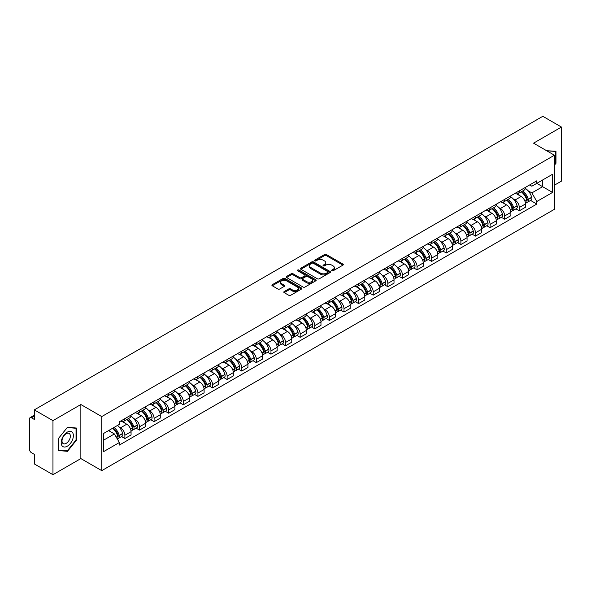 <?xml version="1.0" encoding="UTF-8"?>
<svg xmlns="http://www.w3.org/2000/svg" width="591" height="591" viewBox="0 0 591 591"><rect width="100%" height="100%" fill="white"/><g stroke="black" fill="none" stroke-linecap="round" stroke-linejoin="round"><path stroke-width="0.89" d="M331.861 270.781A0.909 0.525 0 0 0 333.147 270.781L342.913 265.145A1.3 0.754 0 0 0 343.297 264.613A1.3 0.754 0 0 0 342.913 264.081L326.365 254.529A1.3 0.754 0 0 0 324.533 254.529L314.767 260.166A0.909 0.525 0 0 0 314.501 260.535A0.909 0.525 0 0 0 314.767 260.912A0.909 0.525 0 0 0 316.052 260.912L317.315 260.18A4.159 2.401 0 0 1 323.196 260.18L324.577 260.978A4.159 2.401 0 0 1 325.796 262.677A4.159 2.401 0 0 1 324.577 264.369L323.314 265.1A0.909 0.525 0 0 0 323.048 265.477A0.909 0.525 0 0 0 323.314 265.847A0.909 0.525 0 0 0 324.599 265.847L325.863 265.115A4.159 2.401 0 0 1 331.743 265.115L333.125 265.913A4.159 2.401 0 0 1 334.343 267.612A4.159 2.401 0 0 1 333.125 269.311L331.861 270.035A0.909 0.525 0 0 0 331.595 270.412A0.909 0.525 0 0 0 331.861 270.781L331.861 270.035M284.175 291.57A1.3 0.754 0 0 0 283.798 292.102A1.3 0.754 0 0 0 284.175 292.634L288.822 295.308A1.3 0.754 0 0 0 290.661 295.308L301.506 289.051A1.3 0.754 0 0 0 301.883 288.519A1.3 0.754 0 0 0 301.506 287.987L284.958 278.435A1.3 0.754 0 0 0 283.119 278.435L272.274 284.699A1.3 0.754 0 0 0 271.897 285.231A1.3 0.754 0 0 0 272.274 285.756L277.881 288.999A1.3 0.754 0 0 0 279.72 288.999L284.36 286.317A1.3 0.754 0 0 0 284.744 285.785A1.3 0.754 0 0 0 284.36 285.254L281.582 283.65A3.48 2.009 0 0 1 280.562 282.232A3.48 2.009 0 0 1 282.712 280.378A3.48 2.009 0 0 1 286.502 280.814L297.391 287.1A3.48 2.009 0 0 1 298.411 288.519A3.48 2.009 0 0 1 296.261 290.373A3.48 2.009 0 0 1 292.471 289.937L290.661 288.888A1.3 0.754 0 0 0 288.822 288.888L284.175 291.57L284.175 292.634M101.748 416.581L80.864 404.525L52.961 420.637L34.322 409.873L542.811 116.301L561.45 127.058L533.547 143.17L554.424 155.226L101.748 416.581L101.748 470.643L554.424 209.295L554.424 155.226M317.404 278.804A1.3 0.754 0 0 0 319.243 278.804L330.088 272.547A1.3 0.754 0 0 0 330.472 272.015A1.3 0.754 0 0 0 330.088 271.483L313.548 261.931A1.3 0.754 0 0 0 311.708 261.931L300.863 268.196A1.3 0.754 0 0 0 300.479 268.728A1.3 0.754 0 0 0 300.863 269.252L317.404 278.804M298.056 270.981A0.909 0.525 0 0 1 298.98 271.106L298.98 270.028L315.801 279.735A1.3 0.754 0 0 1 316.178 280.267A1.3 0.754 0 0 1 315.801 280.799L304.949 287.056A1.3 0.754 0 0 1 303.117 287.056L286.569 277.504L286.569 276.448A1.3 0.754 0 0 0 286.184 276.98A1.3 0.754 0 0 0 286.569 277.504M286.569 276.448L291.208 273.766A1.3 0.754 0 0 1 293.047 273.766L299.755 277.637A1.3 0.754 0 0 0 301.595 277.637L304.675 275.864A1.3 0.754 0 0 0 305.059 275.332A1.3 0.754 0 0 0 304.675 274.8L297.687 270.767A0.909 0.525 0 0 1 297.421 270.397A0.909 0.525 0 0 1 297.982 269.91A0.909 0.525 0 0 1 298.98 270.028M52.961 420.637L52.961 474.699L34.322 463.942L34.322 454.368L31.426 452.691A2.652 1.529 -120 0 1 29.55 449.448L29.55 418.849A2.652 1.529 -120 0 1 30.097 417.638L34.322 415.2M554.424 185.182L561.45 181.127L561.45 127.058M52.961 474.699L80.864 458.586L101.748 470.643M34.322 409.873L34.322 419.447L31.426 417.771A2.652 1.529 -120 0 0 30.097 417.638M519.312 190.908A6.095 3.516 60 0 1 518.048 193.649L524.232 190.08A6.095 3.516 -120 0 0 525.488 187.34M513.446 199.145L515.005 200.046A6.095 3.516 60 0 1 519.312 207.507L525.488 203.939A6.095 3.516 -120 0 0 521.181 196.478L516.756 193.929M525.488 203.939L525.488 207.242L519.312 210.81L515.958 208.874M518.048 193.649A6.095 3.516 60 0 1 515.049 193.368M519.312 207.507L519.312 210.81M504.699 199.344A6.095 3.516 60 0 1 503.443 202.078L509.619 198.51A6.095 3.516 -120 0 0 510.883 195.776M501.353 217.303L504.699 219.239L510.883 215.671L510.883 212.376A6.095 3.516 -120 0 0 506.576 204.914L502.151 202.358M503.443 202.078A6.095 3.516 60 0 1 500.444 201.804M498.834 207.581L500.392 208.483A6.095 3.516 60 0 1 504.699 215.944L504.699 219.239M490.094 207.781A6.095 3.516 60 0 1 488.831 210.514L495.014 206.946A6.095 3.516 -120 0 0 496.27 204.213M486.74 225.74L490.094 227.675L496.27 224.107L496.27 220.812A6.095 3.516 -120 0 0 491.963 213.351L487.545 210.795M488.831 210.514A6.095 3.516 60 0 1 485.832 210.241M484.228 216.018L485.787 216.919A6.095 3.516 60 0 1 490.094 224.381L490.094 227.675M475.482 216.21A6.095 3.516 60 0 1 474.226 218.951L480.402 215.383A6.095 3.516 -120 0 0 481.665 212.642M472.135 234.176L475.482 236.112L481.665 232.544L481.665 229.242A6.095 3.516 -120 0 0 477.358 221.78L472.933 219.231M474.226 218.951A6.095 3.516 60 0 1 471.226 218.67M469.616 224.454L471.175 225.348A6.095 3.516 60 0 1 475.482 232.81L475.482 236.112M460.877 224.646A6.095 3.516 60 0 1 459.613 227.38L465.797 223.812A6.095 3.516 -120 0 0 467.06 221.078M457.523 242.605L460.877 244.541L467.06 240.973L467.06 237.678A6.095 3.516 -120 0 0 462.746 230.217L458.328 227.661M459.613 227.38A6.095 3.516 60 0 1 456.614 227.107M455.011 232.884L456.57 233.785A6.095 3.516 60 0 1 460.877 241.246L460.877 244.541M446.264 233.083A6.095 3.516 60 0 1 445.008 235.816L451.184 232.248A6.095 3.516 -120 0 0 452.447 229.515M442.918 251.042L446.264 252.978L452.447 249.409L452.447 246.115A6.095 3.516 -120 0 0 448.141 238.653L443.715 236.097M445.008 235.816A6.095 3.516 60 0 1 442.009 235.543M440.398 241.32L441.957 242.221A6.095 3.516 60 0 1 446.264 249.683L446.264 252.978M431.659 241.52A6.095 3.516 60 0 1 430.396 244.253L436.579 240.685A6.095 3.516 -120 0 0 437.842 237.951M428.305 259.479L431.659 261.414L437.842 257.846L437.842 254.544A6.095 3.516 -120 0 0 433.535 247.082L429.11 244.534M430.396 244.253A6.095 3.516 60 0 1 427.396 243.972M425.793 249.757L427.352 250.65A6.095 3.516 60 0 1 431.659 258.112L431.659 261.414M417.047 249.949A6.095 3.516 60 0 1 415.791 252.682L421.967 249.114A6.095 3.516 -120 0 0 423.23 246.381M413.7 267.908L417.054 269.843L423.23 266.275L423.23 262.98A6.095 3.516 -120 0 0 418.923 255.519L414.498 252.963M415.791 252.682A6.095 3.516 60 0 1 412.791 252.409M411.181 258.186L412.74 259.087A6.095 3.516 60 0 1 417.054 266.548L417.054 269.843M402.441 258.385A6.095 3.516 60 0 1 401.178 261.119L407.362 257.55A6.095 3.516 -120 0 0 408.625 254.817M399.088 276.344L402.441 278.28L408.625 274.712L408.625 271.417A6.095 3.516 -120 0 0 404.318 263.955L399.893 261.399M401.178 261.119A6.095 3.516 60 0 1 398.179 260.845M396.576 266.622L398.135 267.524A6.095 3.516 60 0 1 402.441 274.985L402.441 278.28M387.836 266.822A6.095 3.516 60 0 1 386.573 269.555L392.749 265.987A6.095 3.516 -120 0 0 394.012 263.254M384.482 284.781L387.836 286.716L394.012 283.148L394.012 279.846A6.095 3.516 -120 0 0 389.705 272.385L385.28 269.836M386.573 269.555A6.095 3.516 60 0 1 383.574 269.282M381.971 275.059L383.522 275.953A6.095 3.516 60 0 1 387.836 283.414L387.836 286.716M373.224 275.251A6.095 3.516 60 0 1 371.961 277.984L378.144 274.416A6.095 3.516 -120 0 0 379.407 271.683M369.87 293.217L373.224 295.145L379.407 291.577L379.407 288.282A6.095 3.516 -120 0 0 375.1 280.821L370.675 278.265M371.961 277.984A6.095 3.516 60 0 1 368.961 277.711M367.358 283.488L368.917 284.389A6.095 3.516 60 0 1 373.224 291.851L373.224 295.145M358.619 283.687A6.095 3.516 60 0 1 357.356 286.421L363.531 282.853A6.095 3.516 -120 0 0 364.795 280.119M355.265 301.646L358.619 303.582L364.795 300.014L364.795 296.719A6.095 3.516 -120 0 0 360.488 289.258L356.063 286.701M357.356 286.421A6.095 3.516 60 0 1 354.356 286.147M352.753 291.924L354.312 292.826A6.095 3.516 60 0 1 358.619 300.287L358.619 303.582M344.006 292.124A6.095 3.516 60 0 1 342.743 294.857L348.926 291.289A6.095 3.516 -120 0 0 350.19 288.556M340.66 310.083L344.006 312.018L350.19 308.45L350.19 305.148A6.095 3.516 -120 0 0 345.883 297.687L341.458 295.138M342.743 294.857A6.095 3.516 60 0 1 339.744 294.584M338.141 300.361L339.699 301.255A6.095 3.516 60 0 1 344.006 308.716L344.006 312.018M329.401 300.553A6.095 3.516 60 0 1 328.138 303.286L334.321 299.718A6.095 3.516 -120 0 0 335.577 296.985M326.047 318.519L329.401 320.448L335.577 316.879L335.577 313.585A6.095 3.516 -120 0 0 331.27 306.123L326.845 303.567M328.138 303.286A6.095 3.516 60 0 1 325.139 303.013M323.536 308.79L325.094 309.691A6.095 3.516 60 0 1 329.401 317.153L329.401 320.448M314.789 308.99A6.095 3.516 60 0 1 313.525 311.723L319.709 308.155A6.095 3.516 -120 0 0 320.972 305.421M311.442 326.949L314.789 328.884L320.972 325.316L320.972 322.021A6.095 3.516 -120 0 0 316.665 314.56L312.24 312.004M313.525 311.723A6.095 3.516 60 0 1 310.534 311.45M308.923 317.227L310.482 318.128A6.095 3.516 60 0 1 314.789 325.589L314.789 328.884M300.184 317.426A6.095 3.516 60 0 1 298.92 320.159L305.104 316.591A6.095 3.516 -120 0 0 306.36 313.858M296.83 335.385L300.184 337.321L306.36 333.752L306.36 330.45A6.095 3.516 -120 0 0 302.053 322.989L297.635 320.44M298.92 320.159A6.095 3.516 60 0 1 295.921 319.886M294.318 325.663L295.877 326.557A6.095 3.516 60 0 1 300.184 334.018L300.184 337.321M285.571 325.855A6.095 3.516 60 0 1 284.315 328.589L290.491 325.02A6.095 3.516 -120 0 0 291.755 322.287M282.225 343.822L285.571 345.757L291.755 342.189L291.755 338.887A6.095 3.516 -120 0 0 287.448 331.425L283.023 328.869M284.315 328.589A6.095 3.516 60 0 1 281.316 328.315M279.706 334.092L281.264 334.994A6.095 3.516 60 0 1 285.571 342.455L285.571 345.757M270.966 334.292A6.095 3.516 60 0 1 269.703 337.025L275.886 333.457A6.095 3.516 -120 0 0 277.142 330.724M267.612 352.251L270.966 354.186L277.142 350.618L277.142 347.323A6.095 3.516 -120 0 0 272.835 339.862L268.417 337.306M269.703 337.025A6.095 3.516 60 0 1 266.704 336.752M265.1 342.529L266.659 343.43A6.095 3.516 60 0 1 270.966 350.891L270.966 354.186M256.354 342.728A6.095 3.516 60 0 1 255.098 345.462L261.274 341.894A6.095 3.516 -120 0 0 262.537 339.16M253.007 360.687L256.354 362.623L262.537 359.055L262.537 355.752A6.095 3.516 -120 0 0 258.23 348.291L253.805 345.742M255.098 345.462A6.095 3.516 60 0 1 252.098 345.188M250.488 350.965L252.047 351.859A6.095 3.516 60 0 1 256.354 359.321L256.354 362.623M241.749 351.157A6.095 3.516 60 0 1 240.485 353.898L246.669 350.323A6.095 3.516 -120 0 0 247.932 347.589M238.395 369.124L241.749 371.059L247.932 367.491L247.932 364.189A6.095 3.516 -120 0 0 243.618 356.728L239.2 354.172M240.485 353.898A6.095 3.516 60 0 1 237.486 353.617M235.883 359.394L237.442 360.296A6.095 3.516 60 0 1 241.749 367.757L241.749 371.059M227.136 359.594A6.095 3.516 60 0 1 225.88 362.327L232.056 358.759A6.095 3.516 -120 0 0 233.319 356.026M223.79 377.553L227.136 379.488L233.319 375.92L233.319 372.625A6.095 3.516 -120 0 0 229.013 365.164L224.587 362.608M225.88 362.327A6.095 3.516 60 0 1 222.881 362.054M221.27 367.831L222.829 368.732A6.095 3.516 60 0 1 227.136 376.194L227.136 379.488M212.531 368.03A6.095 3.516 60 0 1 211.268 370.764L217.451 367.196A6.095 3.516 -120 0 0 218.714 364.462M209.177 385.989L212.531 387.925L218.714 384.357L218.714 381.055A6.095 3.516 -120 0 0 214.407 373.601L209.982 371.045M211.268 370.764A6.095 3.516 60 0 1 208.268 370.491M206.665 376.268L208.224 377.169A6.095 3.516 60 0 1 212.531 384.623L212.531 387.925M197.926 376.46A6.095 3.516 60 0 1 196.663 379.2L202.839 375.632A6.095 3.516 -120 0 0 204.102 372.891M194.572 394.426L197.926 396.362L204.102 392.793L204.102 389.491A6.095 3.516 -120 0 0 199.795 382.03L195.37 379.474M196.663 379.2A6.095 3.516 60 0 1 193.663 378.92M192.06 384.697L193.612 385.598A6.095 3.516 60 0 1 197.926 393.059L197.926 396.362M183.313 384.896A6.095 3.516 60 0 1 182.05 387.63L188.234 384.061A6.095 3.516 -120 0 0 189.497 381.328M179.959 402.855L183.313 404.791L189.497 401.223L189.497 397.928A6.095 3.516 -120 0 0 185.19 390.466L180.765 387.91M182.05 387.63A6.095 3.516 60 0 1 179.051 387.356M177.448 393.133L179.007 394.034A6.095 3.516 60 0 1 183.313 401.496L183.313 404.791M168.708 393.333A6.095 3.516 60 0 1 167.445 396.066L173.621 392.498A6.095 3.516 -120 0 0 174.884 389.764M165.354 411.292L168.708 413.227L174.884 409.659L174.884 406.364A6.095 3.516 -120 0 0 170.577 398.903L166.152 396.347M167.445 396.066A6.095 3.516 60 0 1 164.446 395.793M162.843 401.57L164.401 402.471A6.095 3.516 60 0 1 168.708 409.932L168.708 413.227M154.096 401.762A6.095 3.516 60 0 1 152.833 404.503L159.016 400.934A6.095 3.516 -120 0 0 160.279 398.194M150.742 419.728L154.096 421.664L160.279 418.096L160.279 414.793A6.095 3.516 -120 0 0 155.972 407.332L151.547 404.783M152.833 404.503A6.095 3.516 60 0 1 149.833 404.222M148.23 409.999L149.789 410.9A6.095 3.516 60 0 1 154.096 418.362L154.096 421.664M139.491 410.198A6.095 3.516 60 0 1 138.228 412.932L144.411 409.364A6.095 3.516 -120 0 0 145.667 406.63M136.137 428.157L139.491 430.093L145.667 426.525L145.667 423.23A6.095 3.516 -120 0 0 141.36 415.768L136.935 413.212M138.228 412.932A6.095 3.516 60 0 1 135.228 412.658M133.625 418.435L135.184 419.337A6.095 3.516 60 0 1 139.491 426.798L139.491 430.093M124.878 418.635A6.095 3.516 60 0 1 123.615 421.368L129.798 417.8A6.095 3.516 -120 0 0 131.062 415.067M121.532 436.594L124.878 438.529L131.062 434.961L131.062 431.666A6.095 3.516 -120 0 0 126.755 424.205L122.33 421.649M123.615 421.368A6.095 3.516 60 0 1 120.616 421.095M119.013 426.872L120.571 427.773A6.095 3.516 60 0 1 124.878 435.235L124.878 438.529M529.654 184.939L531.856 186.209L552.555 174.256L542.627 179.989L542.627 186.697L531.856 192.91L528.051 190.716M103.624 440.155L114.395 433.934L119.352 442.533L103.624 451.613L103.624 433.447L119.352 424.368L119.352 421.826L536.82 180.802L536.82 183.343L552.555 192.422L536.82 201.509L531.856 192.91M552.555 174.256L552.555 192.422M119.352 442.533L119.352 445.075L536.82 204.05L536.82 201.509M554.424 165.199L555.968 163.279L555.968 151.23L546.675 150.749M80.864 404.525L80.864 458.586M58.443 450.527L67.477 451.332L76.512 440.096L76.512 428.047L67.477 427.234L58.443 438.478L58.443 450.527M114.395 433.934L108.589 430.58M530.57 200.438L536.82 204.05M555.503 163.013L555.968 163.279M66.524 450.785L67.477 451.332M76.047 439.822L76.512 440.096M332.223 270.907L333.125 270.39A4.159 2.401 0 0 0 334.343 268.691L334.343 267.612M325.796 262.677L325.796 263.756A4.159 2.401 0 0 1 324.577 265.455L323.676 265.972M342.898 265.152L326.365 255.608A1.3 0.754 0 0 0 324.533 255.608L315.129 261.037M330.088 271.483L330.088 272.547L313.548 263.01A1.3 0.754 0 0 0 311.708 263.01L300.878 269.267M327.791 272.385A0.909 0.525 0 0 0 328.057 272.015A0.909 0.525 0 0 0 327.791 271.646L313.267 263.261A0.909 0.525 0 0 0 311.982 263.261L310.652 264.029A4.159 2.401 0 0 0 309.433 265.728A4.159 2.401 0 0 0 310.652 267.428L320.581 273.153A4.159 2.401 0 0 0 326.461 273.153L327.791 272.385L327.791 273.47A0.909 0.525 0 0 0 328.057 273.094L328.057 272.015M309.433 265.728L309.433 266.807A4.159 2.401 0 0 0 310.652 268.506L310.652 267.428M327.791 273.47L326.461 274.239A4.159 2.401 0 0 1 320.581 274.239L310.652 268.506M286.583 277.519L291.208 274.845L291.208 273.766M305.059 275.332L305.059 276.411A1.3 0.754 0 0 1 304.675 276.943L301.595 278.723A1.3 0.754 0 0 1 299.755 278.723L293.047 274.845A1.3 0.754 0 0 0 291.208 274.845M298.98 271.106L315.779 280.806M306.722 281.663A3.48 2.009 0 0 0 310.511 282.092A3.48 2.009 0 0 0 312.654 280.237A3.48 2.009 0 0 0 311.642 278.819L307.8 276.603A1.3 0.754 0 0 0 305.961 276.603L302.88 278.383A1.3 0.754 0 0 0 302.503 278.915A1.3 0.754 0 0 0 302.88 279.447L306.722 281.663L306.722 282.742A3.48 2.009 0 0 0 310.511 283.178A3.48 2.009 0 0 0 312.654 281.323L312.654 280.237M302.503 278.915L302.503 279.994A1.3 0.754 0 0 0 302.88 280.526L302.88 279.447M306.722 282.742L302.88 280.526M298.411 288.519L298.411 289.597A3.48 2.009 0 0 1 296.261 291.452A3.48 2.009 0 0 1 292.471 291.023L290.661 289.974A1.3 0.754 0 0 0 288.822 289.974L284.197 292.641M280.562 282.232L280.562 283.311A3.48 2.009 0 0 0 281.582 284.729L281.582 283.65M284.345 286.325L281.582 284.729M301.484 289.058L284.958 279.513A1.3 0.754 0 0 0 283.119 279.513L272.288 285.771M521.609 191.587A8.34 4.817 60 0 1 521.654 191.617A8.34 4.817 60 0 1 527.142 199.101L527.187 199.27A1.625 0.938 60 0 1 526.936 200.548A1.625 0.938 60 0 1 526.899 200.563M521.247 191.802A10.062 5.814 60 0 1 526.773 200.105L526.825 200.275A3.347 1.928 60 0 1 526.293 202.905L525.465 203.385M526.869 202.166A3.347 1.928 -120 0 0 527.793 202.041A3.347 1.928 -120 0 0 528.324 199.411L528.273 199.241A10.062 5.814 -120 0 0 522.74 190.937M525.362 188.411A10.062 5.814 60 0 1 531.693 197.268L531.737 197.438A3.347 1.928 60 0 1 531.213 200.068L527.793 202.041M517.812 193.759A10.062 5.814 60 0 1 519.91 195.747M524.808 195.761L526.093 196.5M546.69 150.764L555.503 151.473L555.503 163.146L554.424 164.49M554.927 151.141L555.503 151.473M72.56 432.619A8.606 4.972 120 0 0 64.242 434.85A8.606 4.972 120 0 0 62.018 445.732A8.606 4.972 120 0 0 70.329 443.509A8.606 4.972 120 0 0 72.56 432.619M69.79 434.045A5.895 3.406 120 0 0 69.125 433.432A5.895 3.406 120 0 0 63.643 436.188A5.895 3.406 120 0 0 62.572 443.028A5.895 3.406 120 0 0 63.237 443.642A5.895 3.406 120 0 0 68.719 440.893A5.895 3.406 120 0 0 69.79 434.045M67.285 450.852L58.531 450.069L58.531 438.396L67.285 427.507L76.047 428.283L76.047 439.963L67.285 450.852M75.463 427.95L76.047 428.283M507.004 200.024A8.34 4.817 60 0 1 507.041 200.046A8.34 4.817 60 0 1 512.53 207.537L512.582 207.707A1.625 0.938 60 0 1 512.323 208.985A1.625 0.938 60 0 1 512.286 209M506.635 200.238A10.062 5.814 60 0 1 512.168 208.542L512.22 208.712A3.347 1.928 60 0 1 511.688 211.334L510.853 211.814M512.257 210.595A3.347 1.928 -120 0 0 513.187 210.47A3.347 1.928 -120 0 0 513.712 207.847L513.668 207.677A10.062 5.814 -120 0 0 508.134 199.366M510.757 196.847A10.062 5.814 60 0 1 517.081 205.698L517.132 205.875A3.347 1.928 60 0 1 516.6 208.497L513.187 210.47M503.2 202.196A10.062 5.814 60 0 1 505.305 204.183M510.196 204.198L511.481 204.937M492.392 208.46A8.34 4.817 60 0 1 492.436 208.483A8.34 4.817 60 0 1 497.925 215.966L497.977 216.143A1.625 0.938 60 0 1 497.718 217.414A1.625 0.938 60 0 1 497.681 217.436M492.03 208.667A10.062 5.814 60 0 1 497.556 216.971L497.607 217.148A3.347 1.928 60 0 1 497.083 219.771L496.248 220.251M497.652 219.032A3.347 1.928 -120 0 0 498.575 218.906A3.347 1.928 -120 0 0 499.107 216.284L499.055 216.107A10.062 5.814 -120 0 0 493.522 207.803M496.145 205.284A10.062 5.814 60 0 1 502.476 214.134L502.527 214.311A3.347 1.928 60 0 1 501.995 216.934L498.575 218.906M488.594 210.632A10.062 5.814 60 0 1 490.693 212.612M495.59 212.627L496.876 213.373M477.787 216.89A8.34 4.817 60 0 1 477.823 216.919A8.34 4.817 60 0 1 483.312 224.403L483.364 224.573A1.625 0.938 60 0 1 483.106 225.851A1.625 0.938 60 0 1 483.069 225.873M477.417 217.104A10.062 5.814 60 0 1 482.95 225.407L483.002 225.577A3.347 1.928 60 0 1 482.47 228.207L481.643 228.687M483.039 227.469A3.347 1.928 -120 0 0 483.97 227.343A3.347 1.928 -120 0 0 484.494 224.713L484.45 224.543A10.062 5.814 -120 0 0 478.917 216.24M481.539 213.713A10.062 5.814 60 0 1 487.863 222.571L487.915 222.741A3.347 1.928 60 0 1 487.39 225.37L483.97 227.343M473.989 219.062A10.062 5.814 60 0 1 476.087 221.049M480.978 221.064L482.263 221.802M463.174 225.326A8.34 4.817 60 0 1 463.218 225.348A8.34 4.817 60 0 1 468.707 232.839L468.759 233.009A1.625 0.938 60 0 1 468.5 234.287A1.625 0.938 60 0 1 468.464 234.302M462.812 225.54A10.062 5.814 60 0 1 468.338 233.844L468.39 234.014A3.347 1.928 60 0 1 467.865 236.644L467.03 237.117M468.434 235.898A3.347 1.928 -120 0 0 469.357 235.772A3.347 1.928 -120 0 0 469.889 233.15L469.838 232.98A10.062 5.814 -120 0 0 464.312 224.669M466.927 222.15A10.062 5.814 60 0 1 473.258 231L473.31 231.177A3.347 1.928 60 0 1 472.778 233.8L469.357 235.772M459.377 227.498A10.062 5.814 60 0 1 461.482 229.485M466.373 229.5L467.658 230.239M448.569 233.763A8.34 4.817 60 0 1 448.606 233.785A8.34 4.817 60 0 1 454.095 241.268L454.147 241.446A1.625 0.938 60 0 1 453.888 242.716A1.625 0.938 60 0 1 453.851 242.738M448.2 233.97A10.062 5.814 60 0 1 453.733 242.273L453.785 242.45A3.347 1.928 60 0 1 453.253 245.073L452.425 245.553M453.829 244.334A3.347 1.928 -120 0 0 454.752 244.209A3.347 1.928 -120 0 0 455.277 241.586L455.233 241.409A10.062 5.814 -120 0 0 449.699 233.105M452.322 230.586A10.062 5.814 60 0 1 458.646 239.436L458.697 239.614A3.347 1.928 60 0 1 458.173 242.236L454.752 244.209M444.772 235.935A10.062 5.814 60 0 1 446.87 237.914M451.768 237.929L453.046 238.675M433.957 242.192A8.34 4.817 60 0 1 434.001 242.221A8.34 4.817 60 0 1 439.49 249.705L439.541 249.882A1.625 0.938 60 0 1 439.283 251.153A1.625 0.938 60 0 1 439.246 251.175M433.595 242.406A10.062 5.814 60 0 1 439.128 250.71L439.172 250.88A3.347 1.928 60 0 1 438.648 253.509L437.813 253.99M439.216 252.771A3.347 1.928 -120 0 0 440.14 252.645A3.347 1.928 -120 0 0 440.672 250.015L440.62 249.845A10.062 5.814 -120 0 0 435.094 241.542M437.709 239.015A10.062 5.814 60 0 1 444.04 247.873L444.092 248.043A3.347 1.928 60 0 1 443.56 250.673L440.14 252.645M430.159 244.371A10.062 5.814 60 0 1 432.265 246.351M437.155 246.366L438.441 247.104M419.351 250.628A8.34 4.817 60 0 1 419.388 250.65A8.34 4.817 60 0 1 424.885 258.141L424.929 258.311A1.625 0.938 60 0 1 424.678 259.589A1.625 0.938 60 0 1 424.641 259.604M418.982 250.843A10.062 5.814 60 0 1 424.515 259.146L424.567 259.316A3.347 1.928 60 0 1 424.035 261.946L423.208 262.426M424.611 261.2A3.347 1.928 -120 0 0 425.535 261.074A3.347 1.928 -120 0 0 426.067 258.452L426.015 258.282A10.062 5.814 -120 0 0 420.482 249.978M423.104 247.452A10.062 5.814 60 0 1 429.435 256.309L429.48 256.479A3.347 1.928 60 0 1 428.955 259.102L425.535 261.074M415.554 252.8A10.062 5.814 60 0 1 417.652 254.787M422.55 254.802L423.828 255.541M404.739 259.065A8.34 4.817 60 0 1 404.783 259.087A8.34 4.817 60 0 1 410.272 266.571L410.324 266.748A1.625 0.938 60 0 1 410.065 268.019A1.625 0.938 60 0 1 410.028 268.041M404.377 259.272A10.062 5.814 60 0 1 409.91 267.575L409.955 267.753A3.347 1.928 60 0 1 409.43 270.375L408.595 270.855M409.999 269.636A3.347 1.928 -120 0 0 410.93 269.511A3.347 1.928 -120 0 0 411.454 266.888L411.402 266.711A10.062 5.814 -120 0 0 405.877 258.407M408.499 255.888A10.062 5.814 60 0 1 414.823 264.738L414.875 264.916A3.347 1.928 60 0 1 414.343 267.538L410.93 269.511M400.942 261.237A10.062 5.814 60 0 1 403.047 263.217M407.938 263.231L409.223 263.978M390.134 267.494A8.34 4.817 60 0 1 390.171 267.524A8.34 4.817 60 0 1 395.667 275.007L395.711 275.184A1.625 0.938 60 0 1 395.46 276.455A1.625 0.938 60 0 1 395.423 276.477M389.764 267.708A10.062 5.814 60 0 1 395.298 276.012L395.349 276.189A3.347 1.928 60 0 1 394.818 278.812L393.99 279.292M395.394 278.073A3.347 1.928 -120 0 0 396.317 277.947A3.347 1.928 -120 0 0 396.849 275.317L396.797 275.147A10.062 5.814 -120 0 0 391.264 266.844M393.887 264.317A10.062 5.814 60 0 1 400.218 273.175L400.262 273.345A3.347 1.928 60 0 1 399.738 275.975L396.317 277.947M386.337 269.673A10.062 5.814 60 0 1 388.435 271.653M393.333 271.668L394.611 272.407M375.521 275.931A8.34 4.817 60 0 1 375.566 275.953A8.34 4.817 60 0 1 381.055 283.444L381.106 283.614A1.625 0.938 60 0 1 380.848 284.892A1.625 0.938 60 0 1 380.811 284.906M375.159 276.145A10.062 5.814 60 0 1 380.693 284.448L380.737 284.618A3.347 1.928 60 0 1 380.212 287.248L379.378 287.728M380.781 286.502A3.347 1.928 -120 0 0 381.712 286.376A3.347 1.928 -120 0 0 382.237 283.754L382.185 283.584A10.062 5.814 -120 0 0 376.659 275.28M379.282 272.754A10.062 5.814 60 0 1 385.605 281.611L385.657 281.781A3.347 1.928 60 0 1 385.125 284.404L381.712 286.376M371.724 278.102A10.062 5.814 60 0 1 373.83 280.09M378.72 280.104L380.006 280.843M360.916 284.367A8.34 4.817 60 0 1 360.961 284.389A8.34 4.817 60 0 1 366.45 291.88L366.494 292.05A1.625 0.938 60 0 1 366.243 293.321A1.625 0.938 60 0 1 366.206 293.343M360.547 284.574A10.062 5.814 60 0 1 366.08 292.877L366.132 293.055A3.347 1.928 60 0 1 365.6 295.677L364.773 296.157M366.176 294.939A3.347 1.928 -120 0 0 367.1 294.813A3.347 1.928 -120 0 0 367.632 292.19L367.58 292.013A10.062 5.814 -120 0 0 362.047 283.71M364.669 281.19A10.062 5.814 60 0 1 371 290.041L371.045 290.218A3.347 1.928 60 0 1 370.52 292.84L367.1 294.813M357.119 286.539A10.062 5.814 60 0 1 359.217 288.519M364.115 288.534L365.393 289.28M346.304 292.796A8.34 4.817 60 0 1 346.348 292.826A8.34 4.817 60 0 1 351.837 300.309L351.889 300.487A1.625 0.938 60 0 1 351.63 301.757A1.625 0.938 60 0 1 351.593 301.779M345.942 293.01A10.062 5.814 60 0 1 351.475 301.314L351.519 301.491A3.347 1.928 60 0 1 350.995 304.114L350.16 304.594M351.564 303.375A3.347 1.928 -120 0 0 352.495 303.249A3.347 1.928 -120 0 0 353.019 300.62L352.975 300.45A10.062 5.814 -120 0 0 347.442 292.146M350.064 289.62A10.062 5.814 60 0 1 356.388 298.477L356.439 298.647A3.347 1.928 60 0 1 355.908 301.277L352.495 303.249M342.507 294.975A10.062 5.814 60 0 1 344.612 296.955M349.503 296.97L350.788 297.709M331.699 301.233A8.34 4.817 60 0 1 331.743 301.255A8.34 4.817 60 0 1 337.232 308.746L337.276 308.916A1.625 0.938 60 0 1 337.025 310.194A1.625 0.938 60 0 1 336.988 310.209M331.337 301.447A10.062 5.814 60 0 1 336.863 309.75L336.914 309.92A3.347 1.928 60 0 1 336.382 312.55L335.555 313.031M336.959 311.812A3.347 1.928 -120 0 0 337.882 311.686A3.347 1.928 -120 0 0 338.414 309.056L338.362 308.886A10.062 5.814 -120 0 0 332.829 300.583M335.452 298.056A10.062 5.814 60 0 1 341.783 306.914L341.827 307.084A3.347 1.928 60 0 1 341.303 309.706L337.882 311.686M327.902 303.405A10.062 5.814 60 0 1 330 305.392M334.898 305.407L336.176 306.145M317.086 309.669A8.34 4.817 60 0 1 317.131 309.691A8.34 4.817 60 0 1 322.62 317.182L322.671 317.352A1.625 0.938 60 0 1 322.413 318.623A1.625 0.938 60 0 1 322.376 318.645M316.724 309.876A10.062 5.814 60 0 1 322.258 318.18L322.302 318.357A3.347 1.928 60 0 1 321.777 320.979L320.943 321.46M322.346 320.241A3.347 1.928 -120 0 0 323.277 320.115A3.347 1.928 -120 0 0 323.802 317.493L323.757 317.315A10.062 5.814 -120 0 0 318.224 309.012M320.847 306.493A10.062 5.814 60 0 1 327.17 315.343L327.222 315.52A3.347 1.928 60 0 1 326.69 318.143L323.277 320.115M313.289 311.841A10.062 5.814 60 0 1 315.395 313.828M320.285 313.836L321.57 314.582M302.481 318.106A8.34 4.817 60 0 1 302.526 318.128A8.34 4.817 60 0 1 308.014 325.611L308.059 325.789A1.625 0.938 60 0 1 307.808 327.059A1.625 0.938 60 0 1 307.771 327.082M302.119 318.313A10.062 5.814 60 0 1 307.645 326.616L307.697 326.793A3.347 1.928 60 0 1 307.165 329.416L306.337 329.896M307.741 328.677A3.347 1.928 -120 0 0 308.665 328.552A3.347 1.928 -120 0 0 309.196 325.922L309.145 325.752A10.062 5.814 -120 0 0 303.611 317.448M306.234 314.922A10.062 5.814 60 0 1 312.565 323.779L312.609 323.949A3.347 1.928 60 0 1 312.085 326.579L308.665 328.552M298.684 320.278A10.062 5.814 60 0 1 300.782 322.258M305.68 322.272L306.965 323.011M287.876 326.535A8.34 4.817 60 0 1 287.913 326.557A8.34 4.817 60 0 1 293.402 334.048L293.454 334.218A1.625 0.938 60 0 1 293.195 335.496A1.625 0.938 60 0 1 293.158 335.511M287.507 326.749A10.062 5.814 60 0 1 293.04 335.053L293.092 335.223A3.347 1.928 60 0 1 292.56 337.853L291.725 338.333M293.129 337.114A3.347 1.928 -120 0 0 294.059 336.988A3.347 1.928 -120 0 0 294.584 334.358L294.54 334.188A10.062 5.814 -120 0 0 289.006 325.885M291.629 323.358A10.062 5.814 60 0 1 297.953 332.216L298.004 332.386A3.347 1.928 60 0 1 297.48 335.008L294.059 336.988M284.072 328.707A10.062 5.814 60 0 1 286.177 330.694M291.067 330.709L292.353 331.448M273.264 334.971A8.34 4.817 60 0 1 273.308 334.994A8.34 4.817 60 0 1 278.797 342.485L278.849 342.654A1.625 0.938 60 0 1 278.59 343.925A1.625 0.938 60 0 1 278.553 343.947M272.902 335.178A10.062 5.814 60 0 1 278.427 343.489L278.479 343.659A3.347 1.928 60 0 1 277.955 346.282L277.12 346.762M278.524 345.543A3.347 1.928 -120 0 0 279.447 345.417A3.347 1.928 -120 0 0 279.979 342.795L279.927 342.617A10.062 5.814 -120 0 0 274.401 334.314M277.016 331.795A10.062 5.814 60 0 1 283.348 340.645L283.399 340.822A3.347 1.928 60 0 1 282.867 343.445L279.447 345.417M269.466 337.143A10.062 5.814 60 0 1 271.572 339.131M276.462 339.138L277.748 339.884M258.659 343.408A8.34 4.817 60 0 1 258.695 343.43A8.34 4.817 60 0 1 264.184 350.914L264.236 351.091A1.625 0.938 60 0 1 263.978 352.362A1.625 0.938 60 0 1 263.941 352.384M258.289 343.615A10.062 5.814 60 0 1 263.822 351.918L263.874 352.096A3.347 1.928 60 0 1 263.342 354.718L262.515 355.198M263.918 353.979A3.347 1.928 -120 0 0 264.842 353.854A3.347 1.928 -120 0 0 265.366 351.231L265.322 351.054A10.062 5.814 -120 0 0 259.789 342.75M262.411 340.224A10.062 5.814 60 0 1 268.735 349.082L268.787 349.251A3.347 1.928 60 0 1 268.262 351.881L264.842 353.854M254.861 345.58A10.062 5.814 60 0 1 256.959 347.56M261.85 347.574L263.135 348.313M244.046 351.837A8.34 4.817 60 0 1 244.09 351.859A8.34 4.817 60 0 1 249.579 359.35L249.631 359.52A1.625 0.938 60 0 1 249.372 360.798A1.625 0.938 60 0 1 249.336 360.813M243.684 352.051A10.062 5.814 60 0 1 249.21 360.355L249.262 360.525A3.347 1.928 60 0 1 248.737 363.155L247.902 363.635M249.306 362.416A3.347 1.928 -120 0 0 250.229 362.29A3.347 1.928 -120 0 0 250.761 359.66L250.71 359.491A10.062 5.814 -120 0 0 245.184 351.187M247.799 348.66A10.062 5.814 60 0 1 254.13 357.518L254.182 357.688A3.347 1.928 60 0 1 253.65 360.311L250.229 362.29M240.249 354.009A10.062 5.814 60 0 1 242.354 355.996M247.245 356.011L248.53 356.75M229.441 360.274A8.34 4.817 60 0 1 229.478 360.296A8.34 4.817 60 0 1 234.967 367.787L235.019 367.957A1.625 0.938 60 0 1 234.76 369.227A1.625 0.938 60 0 1 234.73 369.249M229.072 360.48A10.062 5.814 60 0 1 234.605 368.791L234.657 368.961A3.347 1.928 60 0 1 234.125 371.584L233.297 372.064M234.701 370.845A3.347 1.928 -120 0 0 235.624 370.72A3.347 1.928 -120 0 0 236.149 368.097L236.105 367.92A10.062 5.814 -120 0 0 230.571 359.616M233.194 357.097A10.062 5.814 60 0 1 239.525 365.947L239.569 366.125A3.347 1.928 60 0 1 239.045 368.747L235.624 370.72M225.644 362.446A10.062 5.814 60 0 1 227.742 364.433M232.64 364.44L233.918 365.186M214.829 368.71A8.34 4.817 60 0 1 214.873 368.732A8.34 4.817 60 0 1 220.362 376.216L220.413 376.393A1.625 0.938 60 0 1 220.155 377.664A1.625 0.938 60 0 1 220.118 377.686M214.467 368.917A10.062 5.814 60 0 1 220 377.221L220.044 377.398A3.347 1.928 60 0 1 219.52 380.02L218.685 380.501M220.088 379.282A3.347 1.928 -120 0 0 221.019 379.156A3.347 1.928 -120 0 0 221.544 376.533L221.492 376.356A10.062 5.814 -120 0 0 215.966 368.053M218.589 365.526A10.062 5.814 60 0 1 224.912 374.384L224.964 374.554A3.347 1.928 60 0 1 224.432 377.184L221.019 379.156M211.031 370.882A10.062 5.814 60 0 1 213.137 372.862M218.027 372.877L219.313 373.615M200.223 377.139A8.34 4.817 60 0 1 200.26 377.169A8.34 4.817 60 0 1 205.757 384.652L205.801 384.822A1.625 0.938 60 0 1 205.55 386.1A1.625 0.938 60 0 1 205.513 386.115M199.854 377.353A10.062 5.814 60 0 1 205.387 385.657L205.439 385.827A3.347 1.928 60 0 1 204.907 388.457L204.08 388.937M205.483 387.718A3.347 1.928 -120 0 0 206.407 387.593A3.347 1.928 -120 0 0 206.939 384.963L206.887 384.793A10.062 5.814 -120 0 0 201.354 376.489M203.976 373.963A10.062 5.814 60 0 1 210.307 382.82L210.352 382.99A3.347 1.928 60 0 1 209.827 385.62L206.407 387.593M196.426 379.311A10.062 5.814 60 0 1 198.524 381.298M203.422 381.313L204.7 382.052M185.611 385.576A8.34 4.817 60 0 1 185.655 385.598A8.34 4.817 60 0 1 191.144 393.089L191.196 393.259A1.625 0.938 60 0 1 190.937 394.529A1.625 0.938 60 0 1 190.9 394.552M185.249 385.783A10.062 5.814 60 0 1 190.782 394.094L190.827 394.263A3.347 1.928 60 0 1 190.302 396.886L189.467 397.366M190.871 396.147A3.347 1.928 -120 0 0 191.802 396.022A3.347 1.928 -120 0 0 192.326 393.399L192.274 393.229A10.062 5.814 -120 0 0 186.749 384.918M189.371 382.399A10.062 5.814 60 0 1 195.695 391.249L195.747 391.427A3.347 1.928 60 0 1 195.215 394.049L191.802 396.022M181.814 387.748A10.062 5.814 60 0 1 183.919 389.735M188.81 389.75L190.095 390.488M171.006 394.012A8.34 4.817 60 0 1 171.05 394.034A8.34 4.817 60 0 1 176.539 401.518L176.583 401.695A1.625 0.938 60 0 1 176.332 402.966A1.625 0.938 60 0 1 176.295 402.988M170.636 394.219A10.062 5.814 60 0 1 176.17 402.523L176.221 402.7A3.347 1.928 60 0 1 175.69 405.323L174.862 405.803M176.266 404.584A3.347 1.928 -120 0 0 177.189 404.458A3.347 1.928 -120 0 0 177.721 401.836L177.669 401.658A10.062 5.814 -120 0 0 172.136 393.355M174.759 390.828A10.062 5.814 60 0 1 181.09 399.686L181.134 399.856A3.347 1.928 60 0 1 180.61 402.486L177.189 404.458M167.209 396.184A10.062 5.814 60 0 1 169.307 398.164M174.205 398.179L175.483 398.918M156.393 402.441A8.34 4.817 60 0 1 156.438 402.471A8.34 4.817 60 0 1 161.927 409.955L161.978 410.124A1.625 0.938 60 0 1 161.72 411.402A1.625 0.938 60 0 1 161.683 411.417M156.031 402.656A10.062 5.814 60 0 1 161.565 410.959L161.609 411.129A3.347 1.928 60 0 1 161.084 413.759L160.25 414.239M161.653 413.02A3.347 1.928 -120 0 0 162.584 412.895A3.347 1.928 -120 0 0 163.109 410.265L163.064 410.095A10.062 5.814 -120 0 0 157.531 401.791M160.154 399.265A10.062 5.814 60 0 1 166.477 408.122L166.529 408.292A3.347 1.928 60 0 1 165.997 410.922L162.584 412.895M152.596 404.613A10.062 5.814 60 0 1 154.702 406.601M159.592 406.615L160.878 407.354M141.788 410.878A8.34 4.817 60 0 1 141.833 410.9A8.34 4.817 60 0 1 147.322 418.391L147.366 418.561A1.625 0.938 60 0 1 147.115 419.839A1.625 0.938 60 0 1 147.078 419.854M141.426 411.092A10.062 5.814 60 0 1 146.952 419.396L147.004 419.566A3.347 1.928 60 0 1 146.472 422.188L145.645 422.668M147.048 421.449A3.347 1.928 -120 0 0 147.972 421.324A3.347 1.928 -120 0 0 148.504 418.701L148.452 418.531A10.062 5.814 -120 0 0 142.919 410.22M145.541 407.701A10.062 5.814 60 0 1 151.872 416.552L151.917 416.729A3.347 1.928 60 0 1 151.392 419.351L147.972 421.324M137.991 413.05A10.062 5.814 60 0 1 140.089 415.037M144.987 415.052L146.265 415.791M127.176 419.315A8.34 4.817 60 0 1 127.22 419.337A8.34 4.817 60 0 1 132.709 426.82L132.761 426.998A1.625 0.938 60 0 1 132.502 428.268A1.625 0.938 60 0 1 132.465 428.29M126.814 419.521A10.062 5.814 60 0 1 132.347 427.825L132.391 428.002A3.347 1.928 60 0 1 131.867 430.625L131.032 431.105M132.436 429.886A3.347 1.928 -120 0 0 133.367 429.76A3.347 1.928 -120 0 0 133.891 427.138L133.847 426.961A10.062 5.814 -120 0 0 128.313 418.657M130.936 416.138A10.062 5.814 60 0 1 137.26 424.988L137.311 425.165A3.347 1.928 60 0 1 136.78 427.788L133.367 429.76M123.379 421.486A10.062 5.814 60 0 1 125.484 423.466M130.375 423.481L131.66 424.227M113.021 428.024A8.34 4.817 60 0 1 118.104 435.257L118.148 435.427A1.625 0.938 60 0 1 117.897 436.705A1.625 0.938 60 0 1 117.86 436.727M112.6 428.268A10.062 5.814 60 0 1 117.735 436.261L117.786 436.431A3.347 1.928 60 0 1 117.328 439.017M117.831 438.323A3.347 1.928 -120 0 0 118.754 438.197A3.347 1.928 -120 0 0 119.286 435.567L119.234 435.397A10.062 5.814 -120 0 0 114.093 427.404M117.513 425.424A10.062 5.814 60 0 1 122.655 433.425L122.699 433.595A3.347 1.928 60 0 1 122.174 436.224L118.754 438.197M109.18 430.241A10.062 5.814 60 0 1 110.872 431.903M115.77 431.918L117.055 432.656M139.491 426.798L145.667 423.23M154.096 418.362L160.279 414.793M168.708 409.932L174.884 406.364M183.313 401.496L189.497 397.928M197.926 393.059L204.102 389.491M212.531 384.623L218.714 381.055M227.136 376.194L233.319 372.625M241.749 367.757L247.932 364.189M256.354 359.321L262.537 355.752M270.966 350.891L277.142 347.323M285.571 342.455L291.755 338.887M300.184 334.018L306.36 330.45M314.789 325.589L320.972 322.021M329.401 317.153L335.577 313.585M344.006 308.716L350.19 305.148M358.619 300.287L364.795 296.719M373.224 291.851L379.407 288.282M387.836 283.414L394.012 279.846M402.441 274.985L408.625 271.417M417.054 266.548L423.23 262.98M431.659 258.112L437.842 254.544M446.264 249.683L452.447 246.115M460.877 241.246L467.06 237.678M475.482 232.81L481.665 229.242M490.094 224.381L496.27 220.812M504.699 215.944L510.883 212.376M124.878 435.235L131.062 431.666M120.571 427.773L126.755 424.205M135.184 419.337L141.36 415.768M149.789 410.9L155.972 407.332M164.401 402.471L170.577 398.903M179.007 394.034L185.19 390.466M193.612 385.598L199.795 382.03M208.224 377.169L214.407 373.601M222.829 368.732L229.013 365.164M237.442 360.296L243.618 356.728M252.047 351.859L258.23 348.291M266.659 343.43L272.835 339.862M281.264 334.994L287.448 331.425M295.877 326.557L302.053 322.989M310.482 318.128L316.665 314.56M325.094 309.691L331.27 306.123M339.699 301.255L345.883 297.687M354.312 292.826L360.488 289.258M368.917 284.389L375.1 280.821M383.522 275.953L389.705 272.385M398.135 267.524L404.318 263.955M412.74 259.087L418.923 255.519M427.352 250.65L433.535 247.082M441.957 242.221L448.141 238.653M456.57 233.785L462.746 230.217M471.175 225.348L477.358 221.78M485.787 216.919L491.963 213.351M500.392 208.483L506.576 204.914M515.005 200.046L521.181 196.478M34.322 416.094L31.426 417.771M333.125 270.39L333.125 269.311M323.314 265.847L323.314 265.1M324.577 265.455L324.577 264.369M314.767 260.912L314.767 260.166M324.533 255.608L324.533 254.529M326.365 255.608L326.365 254.529M342.913 265.145L342.913 264.081M300.863 269.252L300.863 268.196M311.708 263.01L311.708 261.931M313.548 263.01L313.548 261.931M320.581 274.239L320.581 273.153M326.461 274.239L326.461 273.153M293.047 274.845L293.047 273.766M299.755 278.723L299.755 277.637M301.595 278.723L301.595 277.637M304.675 276.943L304.675 275.864M315.801 280.799L315.801 279.735M288.822 289.974L288.822 288.888M290.661 289.974L290.661 288.888M292.471 291.023L292.471 289.937M284.36 286.317L284.36 285.254M272.274 285.756L272.274 284.699M283.119 279.513L283.119 278.435M284.958 279.513L284.958 278.435M301.506 289.051L301.506 287.987M524.993 201.332L526.825 200.275M528.324 199.411L531.737 197.438M528.273 199.241L531.693 197.268M524.934 201.169L527.268 199.802M510.388 209.768L512.22 208.712M513.712 207.847L517.132 205.875M513.668 207.677L517.081 205.698M512.161 208.527L512.663 208.239M510.321 209.606L512.168 208.542M495.775 218.205L497.607 217.148M499.107 216.284L502.527 214.311M499.055 216.107L502.476 214.134M495.716 218.035L498.05 216.675M481.17 226.641L483.002 225.577M484.494 224.713L487.915 222.741M484.45 224.543L487.863 222.571M481.104 226.471L483.445 225.105M466.558 235.07L468.39 234.014M469.889 233.15L473.31 231.177M469.838 232.98L473.258 231M468.338 233.829L468.833 233.541M466.498 234.908L468.338 233.844M451.952 243.507L453.785 242.45M455.277 241.586L458.697 239.614M455.233 241.409L458.646 239.436M451.886 243.337L454.228 241.978M437.34 251.943L439.172 250.88M440.672 250.015L444.092 248.043M440.62 249.845L444.04 247.873M437.281 251.773L439.615 250.407M422.735 260.372L424.567 259.316M426.067 258.452L429.48 256.479M426.015 258.282L429.435 256.309M424.515 259.131L425.01 258.843M422.676 260.21L424.515 259.146M408.122 268.809L409.955 267.753M411.454 266.888L414.875 264.916M411.402 266.711L414.823 264.738M408.063 268.639L410.405 267.28M393.517 277.245L395.349 276.189M396.849 275.317L400.262 273.345M396.797 275.147L400.218 273.175M393.458 277.076L395.793 275.709M378.905 285.675L380.737 284.618M382.237 283.754L385.657 281.781M382.185 283.584L385.605 281.611M380.685 284.434L381.188 284.145M378.846 285.512L380.693 284.448M364.3 294.111L366.132 293.055M367.632 292.19L371.045 290.218M367.58 292.013L371 290.041M364.241 293.949L366.575 292.582M349.695 302.548L351.519 301.491M353.019 300.62L356.439 298.647M352.975 300.45L356.388 298.477M349.628 302.378L351.97 301.018M335.082 310.977L336.914 309.92M338.414 309.056L341.827 307.084M338.362 308.886L341.783 306.914M336.863 309.736L337.358 309.448M335.023 310.814L336.863 309.75M320.477 319.413L322.302 318.357M323.802 317.493L327.222 315.52M323.757 317.315L327.17 315.343M320.411 319.251L322.752 317.884M305.865 327.85L307.697 326.793M309.196 325.922L312.609 323.949M309.145 325.752L312.565 323.779M305.806 327.68L308.14 326.321M291.26 336.279L293.092 335.223M294.584 334.358L298.004 332.386M294.54 334.188L297.953 332.216M293.033 335.038L293.535 334.75M291.193 336.116L293.04 335.053M276.647 344.716L278.479 343.659M279.979 342.795L283.399 340.822M279.927 342.617L283.348 340.645M276.588 344.553L278.922 343.186M262.042 353.152L263.874 352.096M265.366 351.231L268.787 349.251M265.322 351.054L268.735 349.082M261.976 352.982L264.317 351.623M247.43 361.581L249.262 360.525M250.761 359.66L254.182 357.688M250.71 359.491L254.13 357.518M249.21 360.34L249.705 360.052M247.37 361.419L249.21 360.355M232.824 370.018L234.657 368.961M236.149 368.097L239.569 366.125M236.105 367.92L239.525 365.947M232.765 369.855L235.1 368.489M218.212 378.454L220.044 377.398M221.544 376.533L224.964 374.554M221.492 376.356L224.912 374.384M218.153 378.284L220.487 376.925M203.607 386.883L205.439 385.827M206.939 384.963L210.352 382.99M206.887 384.793L210.307 382.82M205.387 385.642L205.882 385.354M203.548 386.721L205.387 385.657M188.994 395.32L190.827 394.263M192.326 393.399L195.747 391.427M192.274 393.229L195.695 391.249M188.935 395.157L191.277 393.791M174.389 403.756L176.221 402.7M177.721 401.836L181.134 399.856M177.669 401.658L181.09 399.686M174.33 403.587L176.665 402.227M159.784 412.186L161.609 411.129M163.109 410.265L166.529 408.292M163.064 410.095L166.477 408.122M161.557 410.944L162.06 410.656M159.718 412.023L161.565 410.959M145.172 420.622L147.004 419.566M148.504 418.701L151.917 416.729M148.452 418.531L151.872 416.552M145.113 420.46L147.447 419.093M130.567 429.059L132.391 428.002M133.891 427.138L137.311 425.165M133.847 426.961L137.26 424.988M130.5 428.889L132.842 427.529M116.324 437.281L117.786 436.431M119.286 435.567L122.699 433.595M119.234 435.397L122.655 433.425M117.735 436.247L118.23 435.959M116.235 437.126L117.735 436.261"/></g></svg>
